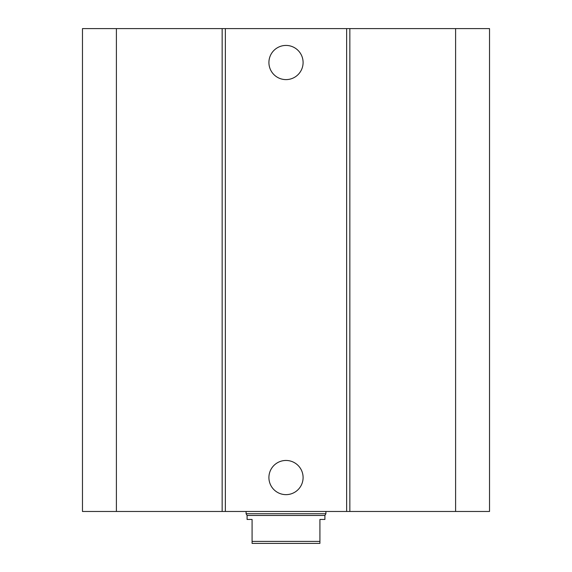 <?xml version="1.0" encoding="UTF-8"?>
<svg xmlns="http://www.w3.org/2000/svg" width="572" height="572" viewBox="0 0 572 572"><rect width="100%" height="100%" fill="white"/><g stroke="black" fill="none" stroke-linecap="round" stroke-linejoin="round"><path stroke-width="0.86" d="M303.096 62.52A17.096 17.096 0 0 1 277.456 77.32A17.096 17.096 0 0 1 277.456 47.719A17.096 17.096 0 0 1 303.096 62.52M303.096 477.556A17.096 17.096 0 0 1 277.456 492.356A17.096 17.096 0 0 1 277.456 462.748A17.096 17.096 0 0 1 303.096 477.556M116.395 28.6L116.395 511.475L82.475 511.475L82.475 28.6L346.646 28.6L346.646 511.475L489.525 511.475L489.525 28.6L455.605 28.6L455.605 511.475M225.354 28.6L225.354 511.475L346.646 511.475M222.15 28.6L222.15 511.475L225.354 511.475M346.646 28.6L349.849 28.6L349.849 511.475M349.849 28.6L455.605 28.6M116.395 511.475L222.15 511.475M252.08 519.455L252.08 543.4L319.92 543.4L319.92 519.455L324.91 519.455L324.91 515.465L247.09 515.465L247.09 519.455L252.08 519.455M319.92 541.405L252.08 541.405M325.904 511.475L325.904 513.735L246.096 513.735L246.096 511.475M247.09 515.465L246.096 513.735M324.91 515.465L325.904 513.735"/></g></svg>
